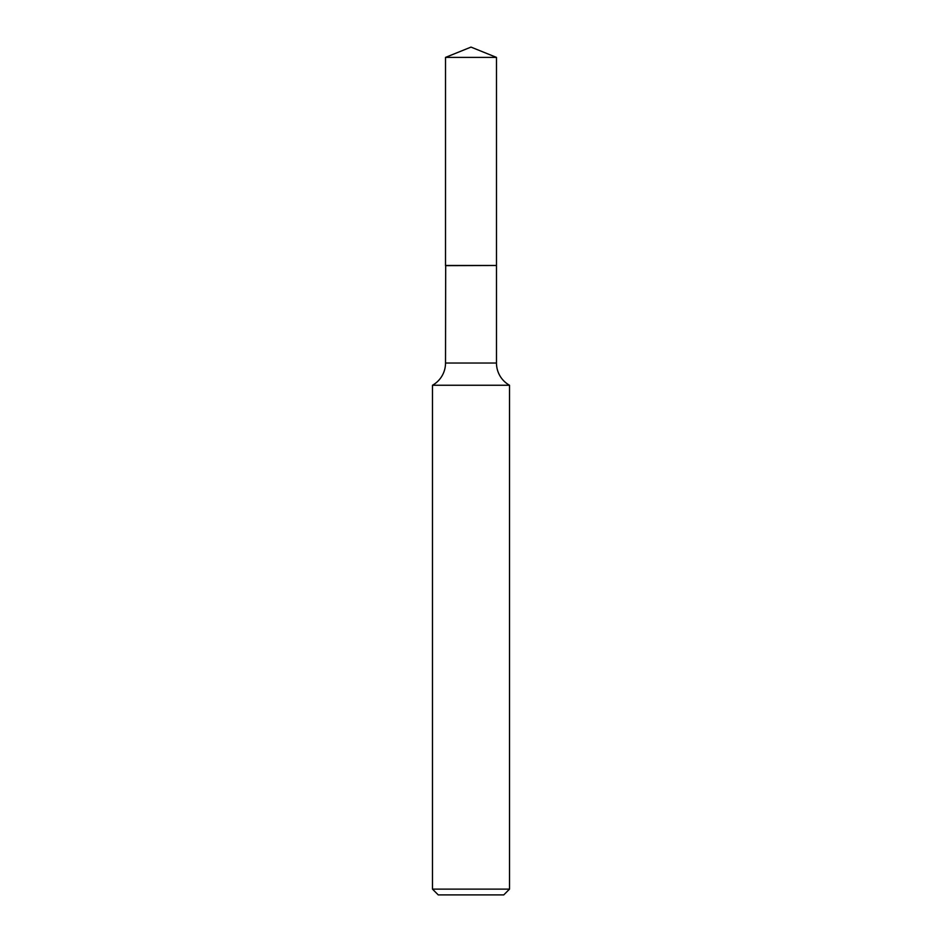 <?xml version="1.0" encoding="UTF-8"?>
<svg xmlns="http://www.w3.org/2000/svg" width="942" height="942" viewBox="0 0 942 942"><rect width="100%" height="100%" fill="white"/><g stroke="black" fill="none" stroke-linecap="round" stroke-linejoin="round"><path stroke-width="0.71" stroke-dasharray="4.71 3.53" d="M445.519 57.391L496.481 57.391M445.519 265.479L496.481 265.479M496.316 265.479L445.684 265.479L496.316 265.479M432.472 385.254L509.528 385.254M445.519 265.644L496.481 265.644M432.472 889.118L509.528 889.118M438.242 894.9L503.758 894.9M445.519 363.035L496.481 363.035"/><path stroke-width="1.41" d="M496.481 57.391L445.519 57.391L445.519 265.479L496.481 265.479L496.481 57.391L471 47.1L445.519 57.391M445.684 265.479L445.519 363.035A25.446 25.446 0 0 1 432.472 385.254L432.472 889.118L509.528 889.118L503.758 894.9L438.242 894.9L432.472 889.118M496.316 265.479L445.519 265.644M509.528 889.118L509.528 385.254L432.472 385.254M509.528 385.254A25.446 25.446 0 0 1 496.481 363.035L445.519 363.035M496.481 265.644L496.481 363.035"/></g></svg>
